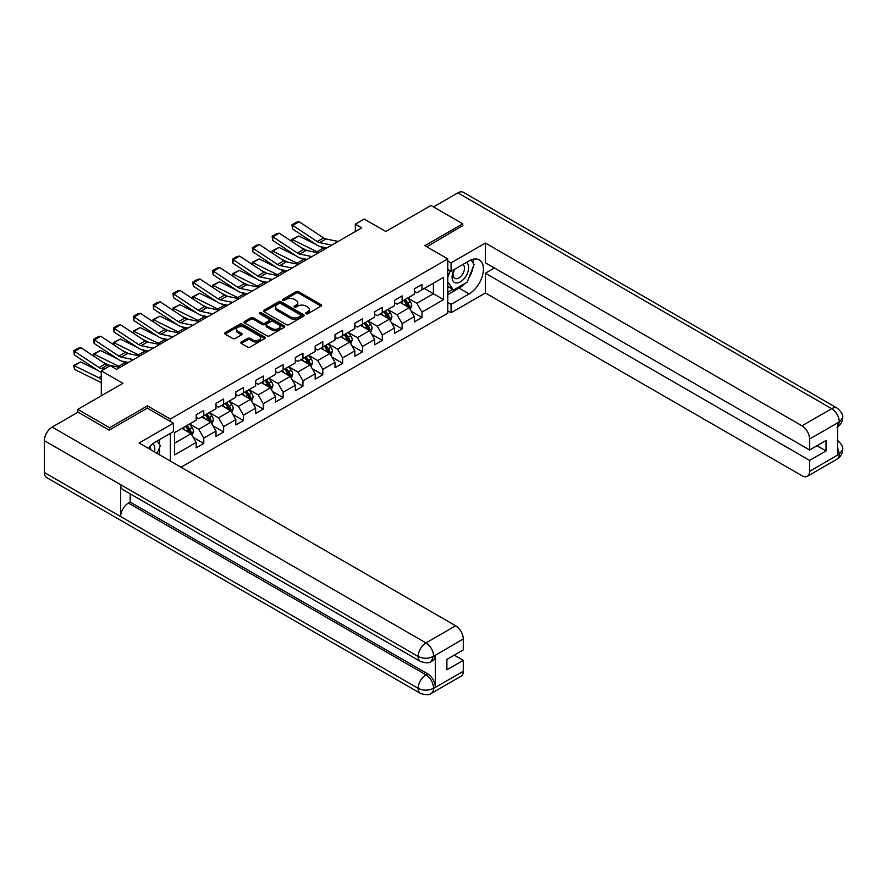 <?xml version="1.0" encoding="UTF-8"?>
<svg xmlns="http://www.w3.org/2000/svg" width="887" height="887" viewBox="0 0 887 887"><rect width="100%" height="100%" fill="white"/><g stroke="black" fill="none" stroke-linecap="round" stroke-linejoin="round"><path stroke-width="1.33" d="M306.037 313.754A1.231 0.71 0 0 0 307.789 313.754L321.05 306.104A1.763 1.02 0 0 0 321.571 305.383A1.763 1.02 0 0 0 321.05 304.662L298.586 291.69A1.763 1.02 0 0 0 296.092 291.69L282.831 299.34A1.231 0.71 0 0 0 284.572 300.349L286.29 299.362A5.644 3.26 0 0 1 294.284 299.362L296.147 300.438A5.644 3.26 0 0 1 297.81 302.744A5.644 3.26 0 0 1 296.147 305.05L294.44 306.048A1.231 0.71 0 0 0 296.18 307.057L297.899 306.059A5.644 3.26 0 0 1 305.882 306.059L307.756 307.146A5.644 3.26 0 0 1 309.408 309.452A5.644 3.26 0 0 1 307.756 311.758L306.037 312.745A1.231 0.71 0 0 0 306.037 313.754L306.037 312.745M241.308 341.983A1.763 1.02 0 0 0 240.787 342.704A1.763 1.02 0 0 0 241.308 343.424L247.606 347.061A1.763 1.02 0 0 0 250.101 347.061L264.825 338.557A1.763 1.02 0 0 0 265.346 337.836A1.763 1.02 0 0 0 264.825 337.115L242.362 324.143A1.763 1.02 0 0 0 239.867 324.143L225.143 332.647A1.763 1.02 0 0 0 224.622 333.368A1.763 1.02 0 0 0 225.143 334.089L232.76 338.49A1.763 1.02 0 0 0 235.255 338.49L241.552 334.842A1.763 1.02 0 0 0 242.073 334.122A1.763 1.02 0 0 0 241.552 333.401L237.783 331.228A4.723 2.728 0 0 1 236.397 329.299A4.723 2.728 0 0 1 239.313 326.782A4.723 2.728 0 0 1 244.457 327.37L259.248 335.907A4.723 2.728 0 0 1 260.623 337.836A4.723 2.728 0 0 1 257.707 340.353A4.723 2.728 0 0 1 252.562 339.765L250.101 338.346A1.763 1.02 0 0 0 247.606 338.346L241.308 341.983L241.308 343.424L247.606 339.81L247.606 338.346M462.77 226.019L462.77 223.812L430.982 205.462L385.856 231.518L364.235 219.045L355.332 224.178L361.696 227.848L116.563 369.369L110.21 365.699L101.306 370.844L101.306 395.802M147.464 408.208L147.464 405.858L109.578 427.734L77.79 409.373L122.927 383.317L101.306 370.844M147.464 405.858L170.348 419.063L447.769 258.904L447.769 313.222L181.026 467.216M462.77 223.812L424.884 245.688L447.769 258.904M286.412 324.653A1.763 1.02 0 0 0 288.918 324.653L303.642 316.149A1.763 1.02 0 0 0 304.152 315.428A1.763 1.02 0 0 0 303.642 314.708L281.179 301.735A1.763 1.02 0 0 0 278.684 301.735L263.949 310.239A1.763 1.02 0 0 0 263.439 310.96A1.763 1.02 0 0 0 263.949 311.681L286.412 324.653M260.146 314.02A1.231 0.71 0 0 1 261.399 314.198L284.206 327.37L269.504 335.851A1.763 1.02 0 0 1 267.009 335.851L244.546 322.89L244.546 321.449A1.763 1.02 0 0 0 244.036 322.169A1.763 1.02 0 0 0 244.546 322.89M244.546 321.449L250.855 317.812A1.763 1.02 0 0 1 253.349 317.812L262.452 323.068A1.763 1.02 0 0 0 264.958 323.068L269.138 320.65A1.763 1.02 0 0 0 269.648 319.93A1.763 1.02 0 0 0 269.138 319.209L259.647 313.732A1.231 0.71 0 0 1 261.399 312.723L284.239 325.917A1.763 1.02 0 0 1 284.749 326.638A1.763 1.02 0 0 1 284.239 327.358L284.239 325.917M77.79 412.311L77.79 409.373M109.578 427.734L109.578 429.929M170.348 461.052L170.348 433.377M170.348 421.414L170.348 419.063M193.166 437.313L203.788 443.433L203.788 438.078L215.996 431.038L215.996 436.393L223.624 431.991L223.624 426.625L235.82 419.584L235.82 424.94L243.448 420.538L243.448 415.183L255.656 408.131L255.656 413.486L263.284 409.084L263.284 403.729L275.491 396.677L275.491 402.044L283.119 397.631L283.119 392.276L295.327 385.224L295.327 390.59L302.955 386.178L302.955 380.822L315.162 373.782L315.162 379.137L322.79 374.735L322.79 369.369L334.998 362.328L334.998 367.684L342.626 363.282L342.626 357.927L354.833 350.875L354.833 356.23L362.461 351.829L362.461 346.473L374.658 339.422L374.658 344.788L382.286 340.375L382.286 335.02L394.493 327.968L394.493 333.335L402.121 328.933L402.121 323.567L414.329 316.526L414.329 321.881L421.957 317.479L421.957 312.113L443.578 299.64L443.578 277.321L433.399 283.197L433.399 293.763L443.578 299.64M203.788 443.433L196.16 447.846L196.16 442.48L174.539 454.964L174.539 432.645L196.16 420.172L196.16 414.806L203.788 410.404L203.788 415.759L215.996 408.719L215.996 403.363L223.624 398.95L223.624 404.317L235.82 397.265L235.82 391.91L243.448 387.508L243.448 392.863L255.656 385.812L255.656 380.456L263.284 376.055L263.284 381.41L275.491 374.369L275.491 369.003L283.119 364.601L283.119 369.957L295.327 362.916L295.327 357.55L302.955 353.148L302.955 358.514L315.162 351.463L315.162 346.107L322.79 341.695L322.79 347.061L334.998 340.009L334.998 334.654L342.626 330.252L342.626 335.608L354.833 328.556L354.833 323.201L362.461 318.799L362.461 324.154L374.658 317.114L374.658 311.747L382.286 307.345L382.286 312.701L394.493 305.66L394.493 300.305L402.121 295.892L402.121 301.258L414.329 294.207L414.329 288.852L421.957 284.45L421.957 289.805L443.578 277.321M201.748 416.934L210.906 422.223L198.699 429.275L189.541 423.986M196.16 417.234L198.699 418.697L203.788 415.759M198.699 429.275L203.788 438.078M210.906 422.223L215.996 431.038M221.584 405.492L230.742 410.77L218.535 417.821L209.376 412.533M215.996 405.78L218.535 407.255L223.624 404.317M218.535 417.821L223.624 426.625M230.742 410.77L235.82 419.584M241.419 394.039L250.577 399.327L238.37 406.368L229.212 401.079M235.82 394.327L238.37 395.802L243.448 392.863M238.37 406.368L243.448 415.183M250.577 399.327L255.656 408.131M261.255 382.585L270.402 387.874L258.206 394.915L249.047 389.637M255.656 382.885L258.206 384.348L263.284 381.41M258.206 394.915L263.284 403.729M270.402 387.874L275.491 396.677M281.09 371.132L290.237 376.421L278.03 383.472L268.883 378.184M275.491 371.431L278.03 372.895L283.119 369.957M278.03 383.472L283.119 392.276M290.237 376.421L295.327 385.224M300.926 359.678L310.073 364.967L297.866 372.019L288.718 366.73M295.327 359.978L297.866 361.441L302.955 358.514M297.866 372.019L302.955 380.822M310.073 364.967L315.162 373.782M320.75 348.236L329.909 353.514L317.701 360.565L308.554 355.277M315.162 348.524L317.701 349.999L322.79 347.061M317.701 360.565L322.79 369.369M329.909 353.514L334.998 362.328M340.586 336.783L349.744 342.072L337.537 349.112L328.378 343.823M334.998 337.071L337.537 338.546L342.626 335.608M337.537 349.112L342.626 357.927M349.744 342.072L354.833 350.875M360.421 325.329L369.58 330.618L357.372 337.659L348.214 332.381M354.833 325.629L357.372 327.092L362.461 324.154M357.372 337.659L362.461 346.473M369.58 330.618L374.658 339.422M380.257 313.876L389.415 319.165L377.208 326.216L368.05 320.928M374.658 314.175L377.208 315.639L382.286 312.701M377.208 326.216L382.286 335.02M389.415 319.165L394.493 327.968M400.092 302.434L409.24 307.711L397.043 314.763L387.885 309.474M394.493 302.722L397.043 304.186L402.121 301.258M397.043 314.763L402.121 323.567M409.24 307.711L414.329 316.526M424.252 288.486L433.399 293.763L416.868 303.31L407.721 298.021M414.329 291.269L416.868 292.743L421.957 289.805M416.868 303.31L421.957 312.113M355.332 224.178L355.332 231.518M174.539 443.223L191.071 433.676L181.913 428.388M191.071 433.676L196.16 442.48M411.346 311.348L421.957 317.479M391.511 322.801L402.121 328.933M371.675 334.255L382.286 340.375M351.84 345.697L362.461 351.829M332.004 357.151L342.626 363.282M312.169 368.604L322.79 374.735M292.344 380.057L302.955 386.178M272.509 391.5L283.119 397.631M252.673 402.953L263.284 409.084M232.837 414.406L243.448 420.538M213.002 425.86L223.624 431.991M306.536 313.931L307.756 313.222A5.644 3.26 0 0 0 309.408 310.916L309.408 309.452M297.81 302.744L297.81 304.219A5.644 3.26 0 0 1 296.147 306.525L294.927 307.224M321.05 304.662L321.05 306.104L298.586 293.153A1.763 1.02 0 0 0 296.092 293.153L283.319 300.527M303.642 314.708L303.642 316.149L281.179 303.21A1.763 1.02 0 0 0 278.684 303.21L263.982 311.692M300.516 315.938A1.231 0.71 0 0 0 300.516 314.929L280.802 303.542A1.231 0.71 0 0 0 279.05 303.542L277.243 304.585A5.644 3.26 0 0 0 275.591 306.891A5.644 3.26 0 0 0 277.243 309.197L290.725 316.981A5.644 3.26 0 0 0 298.708 316.981L300.516 315.938L300.516 317.402A1.231 0.71 0 0 0 300.881 316.892L300.881 315.428M275.591 306.891L275.591 308.354A5.644 3.26 0 0 0 277.243 310.661L277.243 309.197M300.516 317.402L298.708 318.444A5.644 3.26 0 0 1 290.725 318.444L277.243 310.661M244.568 322.901L250.855 319.276L250.855 317.812M269.648 319.93L269.648 321.404A1.763 1.02 0 0 1 269.138 322.125L264.958 324.531A1.763 1.02 0 0 1 262.452 324.531L253.349 319.276A1.763 1.02 0 0 0 250.855 319.276M271.91 328.523A4.723 2.728 0 0 0 277.054 329.11A4.723 2.728 0 0 0 279.97 326.593A4.723 2.728 0 0 0 278.585 324.664L273.373 321.659A1.763 1.02 0 0 0 270.879 321.659L266.699 324.077A1.763 1.02 0 0 0 266.178 324.797A1.763 1.02 0 0 0 266.699 325.518L271.91 328.523L271.91 329.997A4.723 2.728 0 0 0 277.054 330.585A4.723 2.728 0 0 0 279.97 328.068L279.97 326.593M266.178 324.797L266.178 326.261A1.763 1.02 0 0 0 266.699 326.981L266.699 325.518M271.91 329.997L266.699 326.981M260.623 337.836L260.623 339.3A4.723 2.728 0 0 1 257.707 341.828A4.723 2.728 0 0 1 252.562 341.229L250.101 339.81A1.763 1.02 0 0 0 247.606 339.81M236.397 329.299L236.397 330.762A4.723 2.728 0 0 0 237.783 332.692L237.783 331.228M241.552 333.401L241.552 334.842L237.783 332.692M264.825 337.115L264.825 338.557L242.362 325.618A1.763 1.02 0 0 0 239.867 325.618L225.165 334.1M410.249 309.452L411.756 305.638A4.768 2.75 -120 0 0 410.237 301.591L407.621 298.087M292.2 241.719L291.878 239.446L298.852 235.997L316.116 244.524M320.407 246.641L323.345 248.094A13.482 7.783 60 0 1 324.964 249.059M403.042 304.13L401.257 301.757M298.852 235.997L292.499 239.667L316.992 251.764A13.482 7.783 60 0 1 318.61 252.728M291.878 239.446L292.643 242.018M307.246 250.633L301.048 247.573M403.674 300.36L406.301 303.864A4.768 2.75 60 0 1 407.665 306.725C408.375 307.689 408.885 307.39 409.184 305.849A4.768 2.75 -120 0 0 407.82 302.977L405.204 299.473M404.006 300.172L406.922 304.053A2.428 1.397 60 0 1 407.355 304.795L409.184 305.849M331.782 245.122L319.63 242.628A8.992 5.189 60 0 1 317.224 241.574L292.732 225.387L292.499 228.913L316.992 245.1A13.482 7.783 -120 0 0 320.606 246.686L326.848 247.961M338.135 241.452L325.984 238.958A8.992 5.189 60 0 1 323.578 237.904L299.085 221.717L292.732 225.387L291.967 224.81L296.413 222.238L299.085 221.717M292.499 228.913L291.967 224.81M454.211 269.493A11.686 6.752 120 0 0 456.228 282.986A11.686 6.752 120 0 0 466.784 274.626A11.686 6.752 120 0 0 466.495 262.397M454.876 269.105A8.005 4.623 120 0 0 454.854 278.396A8.005 4.623 120 0 0 456.018 278.751A8.005 4.623 120 0 0 463.336 272.852A8.005 4.623 120 0 0 462.848 264.537A8.005 4.623 120 0 0 462.826 264.526M470.953 259.958L474.079 264.404L467.216 282.099L453.49 290.027L447.769 286.179M453.49 290.027L447.769 281.878M447.769 277.321L450.286 270.845M154.438 451.871A11.686 6.752 120 0 0 152.897 443.7M150.712 449.72A8.005 4.623 120 0 0 149.892 446.438M157.11 441.027L160.303 445.573L157.232 453.479M464.688 283.552A20.224 11.675 120 0 1 459.089 288.12L469.123 293.919A20.224 11.675 120 0 0 482.34 276.09A20.224 11.675 120 0 0 479.246 259.88A20.224 11.675 120 0 0 469.123 260.878L451.073 271.3L451.073 262.862L485.4 243.049L801.981 425.815L831.673 408.685L457.88 192.867L433.532 206.926M469.123 293.919L451.073 304.341L451.073 312.778L485.4 292.965L485.4 273.218L809.609 460.397L809.609 471.33L839.479 453.933L837.583 454.82L837.583 423.254L839.302 421.89L809.609 439.032A10.788 6.231 -120 0 0 801.981 425.815M494.425 268.007L485.4 273.218M816.982 445.717L826.019 450.929L826.019 440.506L809.609 449.975L485.4 262.785L485.4 243.049M447.769 269.393L451.073 271.3M447.769 260.955L451.073 262.862M447.769 310.871L451.073 312.778M447.769 302.434L451.073 304.341M485.4 292.965L801.981 475.731A10.788 6.231 -120 0 0 807.381 476.275A10.788 6.231 -120 0 0 809.609 471.33M457.88 192.867A11.054 6.386 -60 0 1 463.402 192.324L837.195 408.131A11.054 6.386 -60 0 0 831.673 408.685A10.788 6.231 60 0 1 839.302 421.89M809.609 449.975L809.609 439.032M826.019 450.929L809.609 460.397M462.77 225.575L426.791 246.786M468.702 278.263A20.224 11.675 120 0 0 473.059 267.042M473.392 263.417A20.224 11.675 120 0 0 472.882 259.292M459.089 288.12L447.769 294.65M447.769 292.3L452.603 289.506M447.769 287.898L448.789 287.31M837.583 447.27L839.302 453.822M837.195 440.063C841.541 443.966 843.36 447.081 842.65 449.421L839.501 453.922M837.195 408.131C841.53 412 843.349 415.149 842.65 417.566L839.49 422.001M420.438 661.447A11.054 6.386 -60 0 1 418.143 656.458C423.232 658.897 428.321 658.875 433.388 656.391L431.359 661.436C429.552 663.265 425.904 663.276 420.438 661.447L122.927 489.679A11.054 6.386 -60 0 1 120.632 484.69L44.35 440.651A11.054 6.386 -60 0 1 52.167 427.102L78.045 412.167L109.19 430.151L147.331 408.131L173.397 423.177L173.397 431.614L155.347 442.048A20.224 11.675 120 0 0 148.262 448.301M173.397 423.177L139.071 443.001L455.652 625.778A10.788 6.231 60 0 1 463.28 638.984L463.28 649.927L446.882 659.396L446.882 669.818L463.28 660.349L463.28 671.282A10.788 6.231 60 0 1 461.04 676.227L431.359 693.368A10.788 6.231 -120 0 0 433.588 688.423L463.28 671.282M159.095 454.554L163.352 457.016M159.538 454.299L159.538 447.525M159.538 444.487L159.538 439.619M431.359 693.368C429.63 695.186 425.993 695.197 420.438 693.379L46.645 477.572A11.054 6.386 -60 0 1 44.35 472.505L120.632 516.544A11.054 6.386 -60 0 1 128.449 503.084L425.96 674.841L427.678 673.854A10.788 6.231 60 0 1 435.306 687.07L435.306 655.504A10.788 6.231 60 0 1 433.078 660.438L431.359 661.436M44.35 440.651L44.35 472.505M52.167 427.102L425.96 642.909A11.054 6.386 -60 0 0 418.143 656.458L120.632 484.69L120.632 516.544L418.143 688.312C423.221 690.762 428.31 690.762 433.399 688.312L433.588 688.423M463.28 660.349L454.255 655.138M130.167 493.859L130.167 502.086L427.678 673.854M130.167 502.086L128.449 503.084M390.413 320.906L391.932 317.091A4.768 2.75 -120 0 0 390.402 313.033L387.785 309.53M272.364 253.172L272.043 250.899L279.028 247.451L296.28 255.977M300.571 258.095L303.509 259.547A13.482 7.783 60 0 1 305.139 260.501M383.206 315.584L381.421 313.2M279.028 247.451L272.664 251.121L297.156 263.217A13.482 7.783 60 0 1 298.775 264.171M272.043 250.899L272.808 253.471M287.421 262.086L281.212 259.015M383.838 311.814L386.466 315.317A4.768 2.75 60 0 1 387.83 318.178C388.55 319.132 389.049 318.843 389.36 317.302A4.768 2.75 -120 0 0 387.996 314.43L385.368 310.927M384.171 311.614L387.087 315.506A2.428 1.397 60 0 1 387.53 316.238L389.36 317.302M370.578 332.359L372.096 328.545A4.768 2.75 -120 0 0 370.578 324.487L367.95 320.983M252.529 264.625L252.207 262.341L259.192 258.904L276.445 267.43M280.735 269.537L283.674 271.001A13.482 7.783 60 0 1 285.304 271.954M363.371 327.037L361.597 324.653M259.192 258.904L252.828 262.574L277.321 274.671A13.482 7.783 60 0 1 278.939 275.624M252.207 262.341L252.972 264.914M267.586 273.54L261.377 270.468M364.003 323.256L366.63 326.76A4.768 2.75 60 0 1 367.994 329.631C368.715 330.585 369.225 330.297 369.524 328.744A4.768 2.75 -120 0 0 368.16 325.884L365.533 322.38M364.335 323.068L367.251 326.959A2.428 1.397 60 0 1 367.695 327.691L369.524 328.744M311.947 256.576L299.795 254.081A8.992 5.189 60 0 1 297.389 253.028L272.897 236.84L272.664 240.366L297.156 256.554A13.482 7.783 -120 0 0 300.771 258.139L307.013 259.414M318.3 252.906L306.148 250.411A8.992 5.189 60 0 1 303.742 249.347L279.25 233.17L272.897 236.84L272.132 236.252L276.578 233.691L279.25 233.17M272.664 240.366L272.132 236.252M292.111 268.018L279.959 265.535A8.992 5.189 60 0 1 277.553 264.47L253.061 248.293L252.828 251.819L277.321 268.007A13.482 7.783 -120 0 0 280.935 269.581L287.188 270.868M298.464 264.348L286.313 261.865A8.992 5.189 60 0 1 283.907 260.8L259.414 244.624L253.061 248.293L252.296 247.706L256.742 245.134L259.414 244.624M252.828 251.819L252.296 247.706M350.742 343.801L352.261 339.998A4.768 2.75 -120 0 0 350.742 335.94L348.114 332.437M232.693 276.079L232.372 273.795L239.357 270.358L256.62 278.873M260.9 280.991L263.849 282.443A13.482 7.783 60 0 1 265.468 283.408M343.535 338.49L341.761 336.106M239.357 270.358L232.993 274.028L257.485 286.113A13.482 7.783 60 0 1 259.104 287.078M232.372 273.795L233.137 276.367M247.75 284.982L241.541 281.922M344.178 334.709L346.795 338.213A4.768 2.75 60 0 1 348.159 341.085C348.879 342.038 349.389 341.75 349.689 340.198A4.768 2.75 -120 0 0 348.325 337.337L345.697 333.834M344.511 334.521L347.416 338.402A2.428 1.397 60 0 1 347.859 339.144L349.689 340.198M330.918 355.255L332.425 351.452A4.768 2.75 -120 0 0 330.906 347.394L328.279 343.89M212.858 287.532L212.536 285.248L219.521 281.8L236.785 290.326M241.064 292.444L244.014 293.896A13.482 7.783 60 0 1 245.632 294.861M323.711 349.933L321.926 347.56M219.521 281.8L213.168 285.47L237.649 297.566A13.482 7.783 60 0 1 239.279 298.531M212.536 285.248L213.301 287.82M227.915 296.435L221.706 293.375M324.343 346.163L326.959 349.666A4.768 2.75 60 0 1 328.323 352.527C329.044 353.492 329.554 353.192 329.853 351.651A4.768 2.75 -120 0 0 328.489 348.779L325.862 345.287M324.675 345.974L327.58 349.855A2.428 1.397 60 0 1 328.024 350.598L329.853 351.651M311.082 366.708L312.59 362.894A4.768 2.75 -120 0 0 311.071 358.847L308.443 355.343M193.033 298.974L192.701 296.702L199.686 293.253L216.949 301.78M221.229 303.897L224.178 305.35A13.482 7.783 60 0 1 225.797 306.303M303.875 361.386L302.09 359.013M199.686 293.253L193.333 296.923L217.825 309.02A13.482 7.783 60 0 1 219.444 309.973M192.701 296.702L193.477 299.274M208.079 307.889L201.87 304.829M304.507 357.616L307.135 361.12A4.768 2.75 60 0 1 308.499 363.98C309.208 364.945 309.718 364.646 310.018 363.105A4.768 2.75 -120 0 0 308.654 360.233L306.026 356.729M304.84 357.428L307.745 361.308A2.428 1.397 60 0 1 308.188 362.051L310.018 363.105M272.276 279.472L260.124 276.977A8.992 5.189 60 0 1 257.718 275.924L233.226 259.736L232.993 263.273L257.485 279.449A13.482 7.783 -120 0 0 261.1 281.035L267.353 282.321M278.64 275.802L266.488 273.307A8.992 5.189 60 0 1 264.071 272.254L239.579 256.066L233.226 259.736L232.461 259.159L236.918 256.587L239.579 256.066M232.993 263.273L232.461 259.159M252.44 290.925L240.288 288.43A8.992 5.189 60 0 1 237.882 287.377L213.39 271.189L213.168 274.715L237.649 290.903A13.482 7.783 -120 0 0 241.264 292.488L247.517 293.774M258.804 287.255L246.653 284.76A8.992 5.189 60 0 1 244.235 283.707L219.754 267.519L213.39 271.189L212.625 270.613L217.082 268.04L219.754 267.519M213.168 274.715L212.625 270.613M232.616 302.378L220.453 299.884A8.992 5.189 60 0 1 218.047 298.83L193.554 282.643L193.333 286.168L217.825 302.356A13.482 7.783 -120 0 0 221.428 303.942L227.682 305.217M238.969 298.708L226.817 296.214A8.992 5.189 60 0 1 224.411 295.16L199.919 278.973L193.554 282.643L192.801 282.066L197.247 279.494L199.919 278.973M193.333 286.168L192.801 282.066M291.246 378.161L292.754 374.347A4.768 2.75 -120 0 0 291.235 370.289L288.608 366.786M173.198 310.428L172.865 308.144L179.85 304.707L197.114 313.233M201.404 315.351L204.343 316.803A13.482 7.783 60 0 1 205.961 317.757M284.04 372.839L282.254 370.456M179.85 304.707L173.497 308.377L197.989 320.473A13.482 7.783 60 0 1 199.608 321.427M172.865 308.144L173.641 310.727M188.244 319.342L182.035 316.271M284.672 369.07L287.299 372.573A4.768 2.75 60 0 1 288.663 375.434C289.373 376.387 289.883 376.099 290.182 374.558A4.768 2.75 -120 0 0 288.818 371.686L286.202 368.183M285.004 368.87L287.92 372.762A2.428 1.397 60 0 1 288.353 373.494L290.182 374.558M212.78 313.832L200.628 311.337A8.992 5.189 60 0 1 198.211 310.273L173.73 294.096L173.497 297.622L197.989 313.81A13.482 7.783 -120 0 0 201.604 315.395L207.846 316.67M219.133 310.151L206.981 307.667A8.992 5.189 60 0 1 204.575 306.603L180.083 290.426L173.73 294.096L172.965 293.508L177.411 290.947L180.083 290.426M173.497 297.622L172.965 293.508M271.411 389.615L272.919 385.801A4.768 2.75 -120 0 0 271.4 381.743L268.783 378.239M153.362 321.881L153.041 319.597L160.015 316.16L177.278 324.686M181.569 326.793L184.507 328.245A13.482 7.783 60 0 1 186.126 329.21M264.204 384.293L262.419 381.909M160.015 316.16L153.662 319.83L178.154 331.926A13.482 7.783 60 0 1 179.773 332.88M153.041 319.597L153.806 322.169M168.408 330.796L162.21 327.724M264.836 380.512L267.464 384.016A4.768 2.75 60 0 1 268.828 386.887C269.537 387.841 270.047 387.552 270.347 386A4.768 2.75 -120 0 0 268.983 383.14L266.366 379.636M265.169 380.323L268.085 384.215A2.428 1.397 60 0 1 268.517 384.947L270.347 386M192.945 325.274L180.793 322.779A8.992 5.189 60 0 1 178.376 321.726L153.894 305.549L153.662 309.075L178.154 325.252A13.482 7.783 -120 0 0 181.768 326.837L188.011 328.123M199.298 321.604L187.146 319.109A8.992 5.189 60 0 1 184.74 318.056L160.248 301.879L153.894 305.549L153.129 304.962L157.576 302.389L160.248 301.879M153.662 309.075L153.129 304.962M251.575 401.057L253.094 397.254A4.768 2.75 -120 0 0 251.564 393.196L248.948 389.692M133.527 333.335L133.205 331.051L140.179 327.602L157.442 336.129M161.733 338.246L164.672 339.699A13.482 7.783 60 0 1 166.29 340.663M244.368 395.746L242.583 393.362M140.179 327.602L133.826 331.283L158.318 343.369A13.482 7.783 60 0 1 159.937 344.333M133.205 331.051L133.97 333.623M148.572 342.238L142.375 339.178M245 391.965L247.628 395.469A4.768 2.75 60 0 1 248.992 398.341C249.713 399.294 250.212 399.006 250.522 397.454A4.768 2.75 -120 0 0 249.158 394.593L246.531 391.089M245.333 391.777L248.249 395.657A2.428 1.397 60 0 1 248.693 396.4L250.522 397.454M173.109 336.727L160.957 334.233A8.992 5.189 60 0 1 158.551 333.179L134.059 316.992L133.826 320.529L158.318 336.705A13.482 7.783 -120 0 0 161.933 338.291L168.175 339.577M179.462 333.057L167.31 330.563A8.992 5.189 60 0 1 164.904 329.509L140.412 313.322L134.059 316.992L133.294 316.415L137.74 313.843L140.412 313.322M133.826 320.529L133.294 316.415M231.74 412.51L233.259 408.707A4.768 2.75 -120 0 0 231.74 404.649L229.112 401.146M113.691 344.788L113.37 342.504L120.355 339.056L137.607 347.582M141.898 349.7L144.836 351.152A13.482 7.783 60 0 1 146.466 352.117M224.533 407.188L222.759 404.816M120.355 339.056L113.991 342.726L138.483 354.822A13.482 7.783 60 0 1 140.102 355.787M113.37 342.504L114.135 345.076M128.748 353.691L122.539 350.631M225.165 403.419L227.793 406.922A4.768 2.75 60 0 1 229.156 409.783C229.877 410.748 230.387 410.448 230.687 408.907A4.768 2.75 -120 0 0 229.323 406.035L226.695 402.543M225.498 403.23L228.414 407.111A2.428 1.397 60 0 1 228.857 407.854L230.687 408.907M153.274 348.181L141.122 345.686A8.992 5.189 60 0 1 138.716 344.633L114.223 328.445L113.991 331.971L138.483 348.159A13.482 7.783 -120 0 0 142.097 349.744L148.351 351.03M159.627 344.511L147.475 342.016A8.992 5.189 60 0 1 145.069 340.963L120.577 324.775L114.223 328.445L113.458 327.868L117.904 325.296L120.577 324.775M113.991 331.971L113.458 327.868M211.904 423.964L213.423 420.15A4.768 2.75 -120 0 0 211.904 416.092L209.277 412.599M93.856 356.23L93.534 353.957L100.519 350.509L117.783 359.035M122.062 361.153L125.012 362.606A13.482 7.783 60 0 1 126.63 363.559M204.697 418.642L202.923 416.269M100.519 350.509L94.155 354.179L118.647 366.276A13.482 7.783 60 0 1 120.266 367.229M93.534 353.957L94.299 356.53M108.913 365.145L102.704 362.073M205.34 414.872L207.957 418.376A4.768 2.75 60 0 1 209.321 421.236C210.042 422.201 210.552 421.902 210.851 420.36A4.768 2.75 -120 0 0 209.487 417.489L206.859 413.985M205.662 414.672L208.578 418.564A2.428 1.397 60 0 1 209.022 419.296L210.851 420.36M133.438 359.634L121.286 357.139A8.992 5.189 60 0 1 118.88 356.086L94.388 339.898L94.155 343.424L118.647 359.612A13.482 7.783 -120 0 0 122.262 361.197L128.515 362.473M139.802 355.964L127.65 353.469A8.992 5.189 60 0 1 125.233 352.416L100.741 336.228L94.388 339.898L93.623 339.311L98.08 336.75L100.741 336.228M94.155 343.424L93.623 339.311M192.08 435.417L193.588 431.603A4.768 2.75 -120 0 0 192.069 427.545L189.441 424.041M80.684 361.963L74.331 365.632L74.552 369.424L73.699 365.4L80.684 361.963L97.947 370.489M184.873 430.095L183.088 427.711M73.699 365.4L98.812 377.729A13.482 7.783 60 0 1 101.306 379.337M101.306 383.106A8.992 5.189 -120 0 0 99.045 381.521L74.552 369.424M185.505 426.325L188.122 429.818A4.768 2.75 60 0 1 189.485 432.69C190.206 433.643 190.716 433.355 191.015 431.814A4.768 2.75 -120 0 0 189.652 428.942L187.024 425.438M185.838 426.126L188.743 430.018A2.428 1.397 60 0 1 189.186 430.749L191.015 431.814M104.222 369.158L101.451 368.593A8.992 5.189 60 0 1 99.045 367.528L74.552 351.352L74.331 354.878L98.812 371.065A13.482 7.783 -120 0 0 101.306 372.329M119.967 367.406L107.815 364.923A8.992 5.189 60 0 1 105.398 363.858L80.917 347.682L74.552 351.352L73.787 350.764L78.244 348.203L80.917 347.682M74.331 354.878L73.787 350.764M307.756 313.222L307.756 311.758M294.44 307.057L294.44 306.048M296.147 306.525L296.147 305.05M282.831 300.349L282.831 299.34M296.092 293.153L296.092 291.69M298.586 293.153L298.586 291.69M263.949 311.681L263.949 310.239M278.684 303.21L278.684 301.735M281.179 303.21L281.179 301.735M290.725 318.444L290.725 316.981M298.708 318.444L298.708 316.981M253.349 319.276L253.349 317.812M262.452 324.531L262.452 323.068M264.958 324.531L264.958 323.068M269.138 322.125L269.138 320.65M261.399 314.198L261.399 312.723M250.101 339.81L250.101 338.346M252.562 341.229L252.562 339.765M225.143 334.089L225.143 332.647M239.867 325.618L239.867 324.143M242.362 325.618L242.362 324.143M408.774 307.445L411.734 305.738M407.82 302.977L410.237 301.591M404.439 304.94L406.301 303.864M323.345 248.094L316.992 251.764M319.63 242.628L325.984 238.958M317.224 241.574L323.578 237.904M842.65 449.454C842.528 453.689 840.665 456.916 837.062 459.133A10.788 6.231 -120 0 0 839.302 454.188M837.583 426.835L839.302 422.256M435.306 687.07L433.41 688.312M463.28 638.984L433.41 656.391M433.588 656.491L435.306 655.504M433.588 656.125A10.788 6.231 60 0 0 425.96 642.909L455.652 625.778M420.438 693.379A11.054 6.386 -60 0 1 418.143 688.312A11.054 6.386 -60 0 1 425.96 674.841C430.561 677.923 433.1 682.325 433.588 688.057M388.938 318.899L391.899 317.191M387.996 314.43L390.402 313.033M384.603 316.393L386.466 315.317M303.509 259.547L297.156 263.217M369.103 330.341L372.063 328.633M368.16 325.884L370.578 324.487M364.768 327.835L366.63 326.76M283.674 271.001L277.321 274.671M299.795 254.081L306.148 250.411M297.389 253.028L303.742 249.347M279.959 265.535L286.313 261.865M277.553 264.47L283.907 260.8M349.267 341.794L352.228 340.087M348.325 337.337L350.742 335.94M344.932 339.289L346.795 338.213M263.849 282.443L257.485 286.113M329.443 353.248L332.392 351.54M328.489 348.779L330.906 347.394M325.097 350.742L326.959 349.666M244.014 293.896L237.649 297.566M309.607 364.701L312.557 362.994M308.654 360.233L311.071 358.847M305.261 362.195L307.135 361.12M224.178 305.35L217.825 309.02M260.124 276.977L266.488 273.307M257.718 275.924L264.071 272.254M240.288 288.43L246.653 284.76M237.882 287.377L244.235 283.707M220.453 299.884L226.817 296.214M218.047 298.83L224.411 295.16M289.772 376.143L292.721 374.447M288.818 371.686L291.235 370.289M285.437 373.649L287.299 372.573M204.343 316.803L197.989 320.473M200.628 311.337L206.981 307.667M198.211 310.273L204.575 306.603M269.936 387.597L272.897 385.889M268.983 383.14L271.4 381.743M265.601 385.091L267.464 384.016M184.507 328.245L178.154 331.926M180.793 322.779L187.146 319.109M178.376 321.726L184.74 318.056M250.101 399.05L253.061 397.343M249.158 394.593L251.564 393.196M245.766 396.544L247.628 395.469M164.672 339.699L158.318 343.369M160.957 334.233L167.31 330.563M158.551 333.179L164.904 329.509M230.265 410.504L233.226 408.796M229.323 406.035L231.74 404.649M225.93 407.998L227.793 406.922M144.836 351.152L138.483 354.822M141.122 345.686L147.475 342.016M138.716 344.633L145.069 340.963M210.43 421.957L213.39 420.25M209.487 417.489L211.904 416.092M206.094 419.451L207.957 418.376M125.012 362.606L118.647 366.276M121.286 357.139L127.65 353.469M118.88 356.086L125.233 352.416M190.605 433.399L193.554 431.692M189.652 428.942L192.069 427.545M186.259 430.905L188.122 429.818M101.306 376.288L98.812 377.729M101.451 368.593L107.815 364.923M99.045 367.528L105.398 363.858M807.381 476.275L837.062 459.133M842.65 417.6C842.506 421.791 840.643 424.995 837.062 427.201"/></g></svg>
